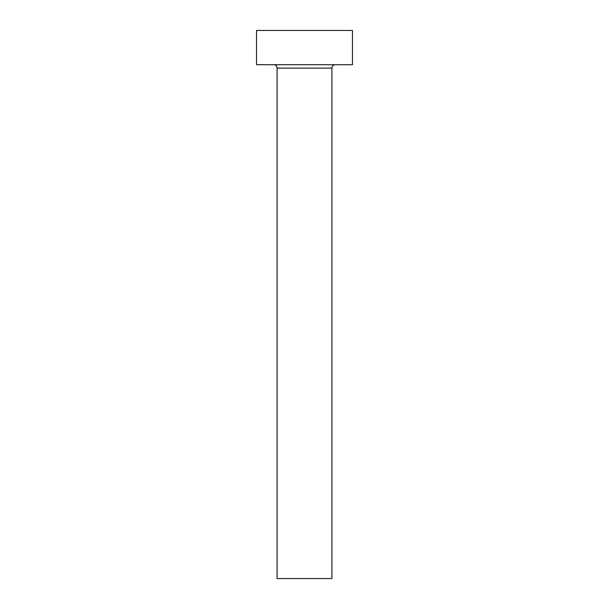 <?xml version="1.0" encoding="UTF-8"?>
<svg xmlns="http://www.w3.org/2000/svg" width="609" height="609" viewBox="0 0 609 609"><rect width="100%" height="100%" fill="white"/><g stroke="black" fill="none" stroke-linecap="round" stroke-linejoin="round"><path stroke-width="0.91" d="M331.905 68.132L277.095 68.132L277.095 578.55L331.905 578.55L331.905 68.132A3.426 3.426 0 0 1 335.331 64.706M277.095 68.132A3.426 3.426 0 0 0 273.669 64.706M352.459 64.706L256.541 64.706L256.541 30.45L352.459 30.45L352.459 64.706"/></g></svg>
